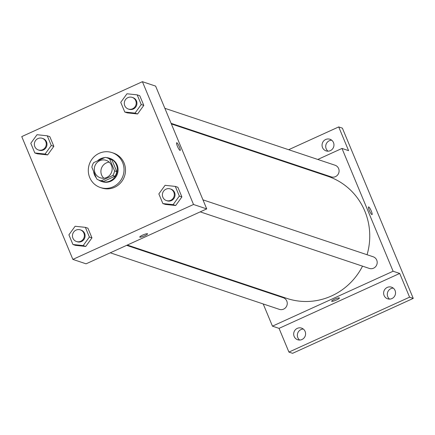 <?xml version="1.0" encoding="UTF-8"?>
<svg xmlns="http://www.w3.org/2000/svg" width="435" height="435" viewBox="0 0 435 435"><rect width="100%" height="100%" fill="white"/><g stroke="black" fill="none" stroke-linecap="round" stroke-linejoin="round"><path stroke-width="0.65" d="M103.851 178.209A9.2 8.901 108.5 0 1 106.352 162.907A9.2 8.901 108.5 0 1 109.223 162.146M99.745 160.7A9.2 8.901 108.5 0 1 106.151 160.346A9.2 8.901 108.5 0 1 111.675 171.896A9.2 8.901 108.5 0 1 100.316 177.801A9.2 8.901 108.5 0 1 94.303 169.563A9.2 8.901 108.5 0 1 99.745 160.7M91.877 167.252L96.766 179.002A11.875 11.489 108.5 0 0 99.468 180.335A11.875 11.489 108.5 0 0 101.235 180.77L112.779 175.517A11.875 11.489 108.5 0 0 114.59 170.89L109.702 159.139A11.875 11.489 108.5 0 0 106.999 157.807A11.875 11.489 108.5 0 0 105.227 157.378L93.688 162.63A11.875 11.489 108.5 0 0 91.877 167.252M114.59 170.89L116.792 171.624L111.898 159.879L109.702 159.139M106.999 157.807L109.201 158.547A11.875 11.489 108.5 0 1 111.898 159.879M116.792 171.624A11.875 11.489 108.5 0 1 114.981 176.251L112.779 175.517M99.468 180.335L101.665 181.069A11.875 11.489 108.5 0 0 103.438 181.504L114.981 176.251M98.761 180.074A12.267 11.87 -71.5 0 0 101.545 181.444A12.267 11.87 -71.5 0 0 114.139 177.98A12.267 11.87 -71.5 0 0 116.401 164.816A12.267 11.87 -71.5 0 0 109.326 158.171A12.267 11.87 -71.5 0 0 106.281 157.595M104.688 157.622A12.267 11.87 -71.5 0 0 97.413 160.934M93.59 171.379A12.267 11.87 -71.5 0 0 96.265 177.801M109.326 158.171L110.06 158.422A12.267 11.87 108.5 0 1 117.135 165.061A12.267 11.87 108.5 0 1 114.873 178.225A12.267 11.87 108.5 0 1 102.274 181.689L101.545 181.444M103.438 181.504L101.235 180.77M99.196 153.31A18.401 17.808 108.5 0 1 112.007 152.603A18.401 17.808 108.5 0 1 123.056 175.702A18.401 17.808 108.5 0 1 100.333 187.507A18.401 17.808 108.5 0 1 88.31 171.042A18.401 17.808 108.5 0 1 99.196 153.31M112.007 152.603L113.475 153.093A18.401 17.808 108.5 0 1 124.524 176.191A18.401 17.808 108.5 0 1 101.801 187.996L100.333 187.507M162.875 203.569L165.447 204.428L175.686 205.516L181.895 196.935L177.871 187.267L175.305 186.408L165.066 185.321L158.851 193.901L162.875 203.569L173.114 204.657L179.329 196.076L175.305 186.408M72.933 244.503L75.505 245.362L85.744 246.455L91.954 237.874L87.93 228.206L85.363 227.347L75.124 226.26L68.909 234.835L72.933 244.503L83.172 245.596L89.387 237.015L85.363 227.347M72.868 259.401L193.521 204.488L142.403 81.688L21.75 136.601L72.868 259.401L86.076 263.822L206.728 208.903L193.521 204.488M124.769 112.023L127.341 112.882L137.58 113.97L143.795 105.395L139.766 95.727L137.199 94.868L126.96 93.775L120.745 102.355L124.769 112.023L135.008 113.116L141.223 104.536L137.199 94.868M34.827 152.962L37.399 153.821L47.638 154.909L53.853 146.334L49.824 136.666L47.257 135.807L37.018 134.714L30.803 143.294L34.827 152.962L45.066 154.05L51.281 145.475L47.257 135.807M206.728 208.903L155.61 86.103L142.403 81.688M176.67 142.745A4.219 0.788 -114.5 0 1 176.817 142.745A4.219 0.788 -114.5 0 1 179.285 146.59A4.219 0.788 -114.5 0 1 180.166 150.423A4.219 0.788 -114.5 0 1 177.697 146.91A4.219 0.788 -114.5 0 1 176.67 142.745A4.219 0.788 -114.5 0 1 176.822 142.745A4.219 0.788 -114.5 0 1 179.285 146.59A4.219 0.788 -114.5 0 1 180.166 150.423M142.642 235.107A4.219 0.712 -22.6 0 1 147.547 233.823A4.219 0.712 -22.6 0 1 143.925 236.102A4.219 0.712 -22.6 0 1 139.755 237.064A4.219 0.712 -22.6 0 1 142.642 235.107M147.541 233.823A4.219 0.712 -22.6 0 1 143.925 236.096A4.219 0.712 -22.6 0 1 139.755 237.064M171.363 123.942L327.647 176.213A64.413 62.325 108.5 0 1 367.058 254.731M362.518 266.149A64.413 62.325 108.5 0 1 286.785 298.383L127.324 245.046M202.96 199.85L373.187 256.78A6.133 5.938 108.5 0 1 376.868 264.48A6.133 5.938 108.5 0 1 369.293 268.417L200.22 211.867M164.854 108.304L335.08 165.24A6.133 5.938 108.5 0 1 338.767 172.94A6.133 5.938 108.5 0 1 331.187 176.871L171.107 123.333M126.661 245.351L283.245 297.719A6.133 5.938 108.5 0 1 286.926 305.419A6.133 5.938 108.5 0 1 279.352 309.356L110.278 252.806M263.208 303.956L272.451 326.158L393.104 271.239L341.986 148.438L317.784 159.455M301.401 166.909L300.737 167.214M256.699 288.318L256.949 288.927M272.451 326.158L279.053 328.365L288.927 352.089L292.597 353.312L413.25 298.399L409.58 297.17L399.705 273.446L393.104 271.239M413.25 298.399L342.383 128.151L338.713 126.922L288.65 149.711M341.986 148.438L348.587 150.646L338.713 126.922M368.548 206.919A4.219 0.788 -114.5 0 1 368.695 206.924A4.219 0.788 -114.5 0 1 371.164 210.763A4.219 0.788 -114.5 0 1 372.045 214.596A4.219 0.788 -114.5 0 1 369.576 211.084A4.219 0.788 -114.5 0 1 368.548 206.919A4.219 0.788 -114.5 0 1 368.695 206.919A4.219 0.788 -114.5 0 1 371.158 210.763A4.219 0.788 -114.5 0 1 372.039 214.596M279.053 328.365L399.705 273.446M334.52 299.28A4.219 0.712 -22.6 0 1 339.42 297.997A4.219 0.712 -22.6 0 1 335.798 300.275A4.219 0.712 -22.6 0 1 331.633 301.237A4.219 0.712 -22.6 0 1 334.52 299.28M339.42 297.997A4.219 0.712 -22.6 0 1 335.798 300.275A4.219 0.712 -22.6 0 1 331.633 301.237M384.094 295.49A6.133 5.938 108.5 0 1 391.522 287.176A6.133 5.938 108.5 0 1 395.208 294.881A6.133 5.938 108.5 0 1 384.094 295.49M294.152 336.429A6.133 5.938 108.5 0 1 301.58 328.115A6.133 5.938 108.5 0 1 305.267 335.815A6.133 5.938 108.5 0 1 294.152 336.429M288.927 352.089L409.58 297.17M322.52 147.574A6.133 5.938 108.5 0 1 329.953 139.26A6.133 5.938 108.5 0 1 333.634 146.959A6.133 5.938 108.5 0 1 322.52 147.574M272.267 157.166L271.603 157.47M303.309 329.045A6.133 5.938 -71.5 0 0 299.633 340.045M331.677 140.19A6.133 5.938 -71.5 0 0 328.001 151.19M393.251 288.111A6.133 5.938 -71.5 0 0 389.575 299.111M42.255 138.319L42.989 138.564A6.133 5.938 108.5 0 1 46.675 146.269A6.133 5.938 108.5 0 1 39.096 150.2L38.362 149.955A6.133 5.938 108.5 0 1 37.986 138.558A6.133 5.938 108.5 0 1 45.941 146.019A6.133 5.938 108.5 0 1 38.362 149.955M37.399 153.821L47.638 154.909L45.066 154.05M47.638 154.909L53.853 146.334L51.281 145.475M53.853 146.334L49.824 136.666M80.361 229.865L81.095 230.11A6.133 5.938 108.5 0 1 84.776 237.809A6.133 5.938 108.5 0 1 77.202 241.746L76.468 241.501A6.133 5.938 108.5 0 1 76.092 230.099A6.133 5.938 108.5 0 1 84.047 237.564A6.133 5.938 108.5 0 1 76.468 241.501M75.505 245.362L85.744 246.455L83.172 245.596M85.744 246.455L91.954 237.874L89.387 237.015M91.954 237.874L87.93 228.206M132.196 97.38L132.931 97.63A6.133 5.938 108.5 0 1 136.617 105.33A6.133 5.938 108.5 0 1 129.037 109.261L128.309 109.016A6.133 5.938 108.5 0 1 127.928 97.619A6.133 5.938 108.5 0 1 135.883 105.085A6.133 5.938 108.5 0 1 128.309 109.016M127.341 112.882L137.58 113.97L135.008 113.116M137.58 113.97L143.795 105.395L141.223 104.536M143.795 105.395L139.766 95.727M170.302 188.926L171.037 189.171A6.133 5.938 108.5 0 1 174.723 196.87A6.133 5.938 108.5 0 1 167.143 200.807L166.409 200.562A6.133 5.938 108.5 0 1 166.034 189.16A6.133 5.938 108.5 0 1 173.989 196.625A6.133 5.938 108.5 0 1 166.409 200.562M165.447 204.428L175.686 205.516L173.114 204.657M175.686 205.516L181.895 196.935L179.329 196.076M181.895 196.935L177.871 187.267"/></g></svg>
